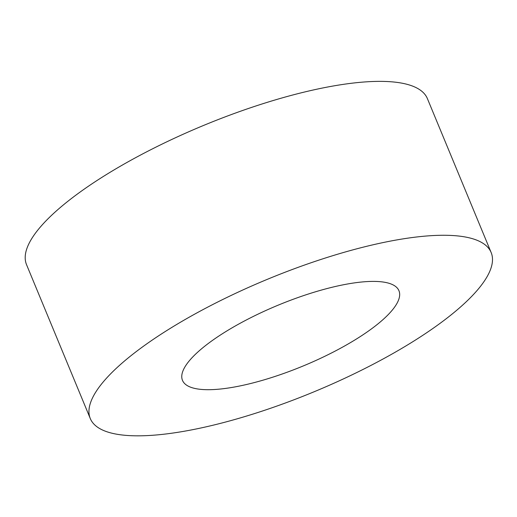 <?xml version="1.0" encoding="UTF-8"?>
<svg xmlns="http://www.w3.org/2000/svg" width="517" height="517" viewBox="0 0 517 517"><rect width="100%" height="100%" fill="white"/><g stroke="black" fill="none" stroke-linecap="round" stroke-linejoin="round"><path stroke-width="0.78" d="M358.598 337.646A117.152 32.881 157.5 0 0 398.95 290.716A117.152 32.881 157.5 0 0 278.14 305.172A117.152 32.881 157.5 0 0 182.488 380.383A117.152 32.881 157.5 0 0 249.168 383.873A117.152 32.881 157.5 0 0 358.598 337.646M416.418 339.436A216.946 60.89 157.5 0 0 491.15 252.529A216.946 60.89 157.5 0 0 267.418 279.296A216.946 60.89 157.5 0 0 90.294 418.57A216.946 60.89 157.5 0 0 213.767 425.039A216.946 60.89 157.5 0 0 416.418 339.436M491.15 252.529L427.404 98.631A216.946 60.89 157.5 0 0 203.672 125.398A216.946 60.89 157.5 0 0 26.541 264.672L90.294 418.57"/></g></svg>
